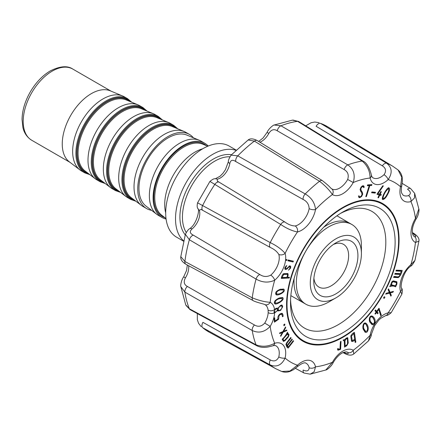 <?xml version="1.0" encoding="UTF-8"?>
<svg xmlns="http://www.w3.org/2000/svg" width="441" height="441" viewBox="0 0 441 441"><rect width="100%" height="100%" fill="white"/><g stroke="black" fill="none" stroke-linecap="round" stroke-linejoin="round"><path stroke-width="0.66" d="M328.87 301.936L335.844 297.907A36.162 20.876 -60 0 1 310.277 283.144A36.162 20.876 -60 0 1 335.844 238.857A36.162 20.876 -60 0 1 361.411 253.619A36.162 20.876 -60 0 1 335.844 297.907L328.87 301.936A46.024 26.57 -60 0 1 305.861 304.213L303.535 302.873A46.024 26.57 -60 0 1 294.125 278.475M323.722 227.209A46.024 26.57 -60 0 1 349.559 223.157L351.879 224.502A46.024 26.57 -60 0 1 361.411 245.571L361.411 253.619M305.861 304.213A46.024 26.57 -60 0 1 305.861 251.072A46.024 26.57 -60 0 1 351.879 224.502M335.844 293.882A31.228 18.031 -60 0 1 313.76 281.132A31.228 18.031 -60 0 1 335.844 242.886A31.228 18.031 -60 0 1 357.927 255.637A31.228 18.031 -60 0 1 335.844 293.882M333.379 244.463A24.652 14.233 -60 0 1 343.522 244.347A24.652 14.233 -60 0 1 347.299 264.104A24.652 14.233 -60 0 1 331.197 285.829A24.652 14.233 -60 0 1 318.865 287.052A24.652 14.233 -60 0 1 313.898 278.21M79.992 169.972L69.292 161.808A41.09 23.726 -60 0 1 70.764 115.344A41.09 23.726 -60 0 1 110.272 90.835L122.692 96.017A42.821 24.724 -60 0 1 124.34 96.833L127.598 98.712A42.821 24.724 -60 0 0 84.777 123.43A42.821 24.724 -60 0 0 84.777 172.872L81.524 170.998A42.821 24.724 -60 0 1 79.992 169.972A42.821 24.724 -60 0 1 81.524 121.551A42.821 24.724 -60 0 1 122.692 96.017M118.276 107.808A42.821 24.724 -60 0 1 138.033 104.87A42.821 24.724 -60 0 1 139.681 105.691L142.939 107.565A42.821 24.724 -60 0 0 100.118 132.289A42.821 24.724 -60 0 0 100.118 181.731L96.866 179.851A42.821 24.724 -60 0 1 95.333 178.831A42.821 24.724 -60 0 1 90.752 144.091A42.821 24.724 -60 0 1 118.276 107.808M112.207 188.709A42.821 24.724 -60 0 1 110.674 187.69A42.821 24.724 -60 0 1 112.207 139.268A42.821 24.724 -60 0 1 153.374 113.728A42.821 24.724 -60 0 1 155.023 114.544L158.28 116.424A42.821 24.724 -60 0 0 115.459 141.148A42.821 24.724 -60 0 0 115.459 190.589L112.207 188.709M127.548 197.568A42.821 24.724 -60 0 1 126.016 196.548A42.821 24.724 -60 0 1 127.548 148.126A42.821 24.724 -60 0 1 168.716 122.587A42.821 24.724 -60 0 1 170.364 123.403L173.622 125.283A42.821 24.724 -60 0 0 130.801 150.006A42.821 24.724 -60 0 0 130.801 199.448L127.548 197.568M151.555 210.335A42.821 24.724 -60 0 1 146.61 208.571L142.89 206.427A42.821 24.724 -60 0 1 141.357 205.401A42.821 24.724 -60 0 1 142.89 156.979A42.821 24.724 -60 0 1 184.057 131.446A42.821 24.724 -60 0 1 185.705 132.261L189.426 134.406A42.821 24.724 -60 0 1 193.428 137.812M146.61 208.571A42.821 24.724 -60 0 1 146.61 159.129A42.821 24.724 -60 0 1 189.426 134.406M166.075 219.034A42.821 24.724 -60 0 1 161.952 217.43L158.231 215.28A42.821 24.724 -60 0 1 156.698 214.26L146.004 206.096A41.09 23.726 -60 0 1 147.47 159.625A41.09 23.726 -60 0 1 186.978 135.122L199.398 140.304A42.821 24.724 -60 0 1 201.046 141.12L204.767 143.264A42.821 24.724 -60 0 1 208.218 146.037M156.698 214.26A42.821 24.724 -60 0 1 158.231 165.838A42.821 24.724 -60 0 1 199.398 140.304M161.952 217.43A42.821 24.724 -60 0 1 161.952 167.988A42.821 24.724 -60 0 1 204.767 143.264M165.695 212.832A42.821 24.724 -60 0 1 202.662 148.804M183.588 241.21L176.587 237.17A52.595 30.368 -60 0 1 176.587 176.439A52.595 30.368 -60 0 1 229.182 146.07L236.183 150.111M183.665 240.885A52.595 30.368 -60 0 1 186.416 182.111A52.595 30.368 -60 0 1 235.941 150.342M290.569 299.825A67.39 38.907 120 0 0 304.472 328.087A67.39 38.907 120 0 0 338.17 324.747A67.39 38.907 120 0 0 382.193 265.366A67.39 38.907 120 0 0 371.862 211.366A67.39 38.907 120 0 0 340.435 213.455M342.817 332.801A73.961 42.705 120 0 0 395.119 242.214A73.961 42.705 120 0 0 342.817 212.016A73.961 42.705 120 0 0 290.514 302.603A73.961 42.705 120 0 0 342.817 332.801M342.817 207.992A78.895 45.55 -60 0 1 382.264 204.084A78.895 45.55 -60 0 1 382.264 295.183A78.895 45.55 -60 0 1 303.369 340.733A78.895 45.55 -60 0 1 291.275 277.516A78.895 45.55 -60 0 1 342.817 207.992M377.672 201.305A79.551 45.93 -60 0 1 378.069 201.664M299.174 338.313A79.551 45.93 -60 0 1 298.667 338.148M370.942 312.421A79.551 45.93 -60 0 1 303.039 341.306A79.551 45.93 -60 0 1 303.039 249.446A79.551 45.93 -60 0 1 382.595 203.516A79.551 45.93 -60 0 1 370.942 312.421M287.686 333.545L288.232 333.567L289.037 334.774L288.425 336.847L285.051 340.639L283.508 341.422L282.179 339.256C284.39 337.216 286.022 335.066 287.085 332.806L287.653 332.178L287.686 333.545L287.168 333.242M274.682 317.752L274.964 321.07L277.962 319.014C277.554 317.085 278.254 315.387 280.063 313.92L282.24 313.386L282.979 314.736L283.111 316.313L282.494 316.737L281.86 314.201L280.118 314.598L279.048 315.728L278.635 319.262L274.407 322.167L274.065 318.17L274.682 317.752M278.949 298.094L282.664 297.598C285.465 299.836 276.005 305.282 274.815 303.777C273.525 302.03 274.903 300.139 278.949 298.094M287.56 273.486C288.392 274.082 288.326 275.36 287.367 277.317L289.45 277.224L289.191 278.023L281.275 278.398C281.59 276.182 282.455 274.6 283.872 273.657L287.929 273.585M286.672 260.488L285.917 260.306L286.275 259.512L287.03 259.694L286.672 260.488L286.005 260.102M279.765 333.617L279.561 333.032L282.885 331.599L285.531 326.946L285.74 327.531L283.607 331.351L286.65 330.011L286.859 330.557L283.128 332.167L280.774 336.334L280.553 335.761L282.411 332.475L279.765 333.617M390.759 285.079L391.663 282.091L393.35 280.878L396.547 281.667L396.911 281.816L396.944 283.883L395.61 286.815C393.863 285.878 392.06 285.801 390.208 286.589L389.673 286.457L390.759 285.079M384.243 296.721L384.938 297.162L384.21 298.381L383.516 297.94L384.243 296.721M363.505 329.714C362.133 328.01 362.998 321.831 365.821 323.148C369.828 326.136 368.252 333.666 365.203 332.238L363.505 329.714M344.283 339.62L344.642 339.824L345.777 338.534L347.751 337.657L348.241 342.982L346.802 345.678L344.515 347.106L344.305 341.395L344.03 340.612L343.489 340.722L343.462 339.978L344.393 339.647M377.617 313.81L376.52 312.537L375.346 314.113L374.955 313.661L376.129 312.079L374.966 310.729L375.528 309.968L376.691 311.324L378.973 308.253L381.289 315.001L380.721 315.756L378.797 309.472L377.083 311.776L378.18 313.055L377.617 313.81M367.336 185.738L367.596 184.9L371.917 184.597L371.658 185.429L369.817 185.562L366.383 196.603L365.787 196.647L369.227 185.6L367.336 185.738M387.523 194.613C386.007 197.662 384.392 199.315 382.689 199.58C380.831 197.347 388.24 185.485 389.149 188.131C390.131 188.72 389.59 190.881 387.523 194.613M381.349 191.708L380.17 194.233L381.294 194.547L380.87 195.446L379.745 195.131L378.488 197.805L377.948 197.656L379.205 194.977L377.005 194.36L377.369 193.582L382.805 185.755L383.345 185.915L377.97 193.616L379.624 194.079L380.809 191.554L381.349 191.708M371.581 192.761L371.895 191.956L375.506 192.287L375.192 193.092L371.581 192.761M364.161 186.885L364.134 187.392L363.505 187.524L363.257 186.664L362.574 186.615L361.466 187.419L360.821 188.924L361.234 190.573L362.348 192.254L362.695 194.211L361.62 196.471L359.873 197.618L359.029 197.557L358.5 195.986L359.095 195.859L359.465 196.818L360.038 196.884L361.267 196.063L362.039 194.487L361.653 192.706L360.545 191.058L360.176 189.139L361.118 186.973L362.75 185.782L363.671 185.859L364.161 186.885L363.23 186.345L363.213 186.631M341.042 341.362L340.601 349.349L337.944 350.22L337.552 348.82L338.208 348.495L338.468 349.322L339.989 348.897L340.391 341.692L341.042 341.362M354.807 339.934C353.511 341.268 352.436 341.725 351.593 341.312L350.832 336.538C351.279 334.691 352.469 333.297 354.41 332.365L355.832 342.067L355.192 342.552L354.807 339.934L354.233 339.603M370.275 322.597C368.45 321.175 369.2 314.543 372.513 316.285C376.912 319.008 375.137 326.048 371.95 324.515L370.275 322.597M391.321 295.332L390.864 296.17L389.557 293.144L385.715 294.13L386.173 293.293L389.326 292.422L388.108 289.676L388.538 288.866L389.998 292.273L393.438 291.358L392.992 292.201L390.279 292.918L391.321 295.332L390.324 294.919M395.963 270.995L396.272 270.162L402.203 270.416C401.492 273.74 400.191 276.143 398.306 277.621L393.609 277.417L393.918 276.573C395.831 276.022 398.984 278.558 400.119 274.44L394.789 274.214L395.097 273.365L400.428 273.596L401.299 271.226L395.963 270.995M293.056 261.993L287.857 260.763L288.216 259.97L293.414 261.199L293.056 261.993L287.984 260.477M284.919 267.902L285.47 268.222C285.525 268.982 286.066 268.977 287.091 268.211L289.897 265.791L290.707 266.436L290.569 268.122L288.442 270.212L290.079 268.056L289.908 266.662L288.53 267.34L286.926 269.098L285.305 269.473L284.892 268.905L285.101 267.34L286.771 265.515L285.465 268.056L285.696 268.707M280.393 289.246L283.761 289.18C286.733 291.567 277.543 296.275 276.127 294.654C274.815 292.681 276.237 290.878 280.393 289.246M185.76 304.913L189.343 308.75A118.552 68.449 120 0 1 184.895 292.14A4.603 2.569 -60.3 0 1 187.37 286.452C183.996 284.638 183.362 281.749 185.463 277.797L183.66 276.887C181.053 280.244 180.347 286.595 180.865 286.683L184.895 292.14L252.224 330.507C258.713 333.517 264.694 332.139 270.179 326.373A20.303 11.72 120 0 0 274.622 312.878L274.578 309.61L276.022 308.292L277.841 308.336L280.641 305.321L282.08 305.1L282.681 306.732L280.581 310.425L278.271 310.944L277.808 310.503L274.622 312.878A4.603 2.475 -176.8 0 1 268.178 312.658L268.106 310.177A15.7 9.063 120 0 0 264.854 304.555A15.7 9.063 120 0 0 264.826 304.538A4.603 3.754 -62.6 0 0 270.179 302.322C264.683 301.936 258.696 300.437 252.224 297.818L184.895 261.48L180.804 256.64C180.347 259.297 182.034 261.827 185.865 264.236A4.603 2.64 -61.6 0 1 184.895 261.48A118.552 68.449 120 0 1 189.343 239.728L185.385 234.303L180.804 256.618M284.914 324.934L283.993 325.745L283.745 324.824L284.666 324.008L284.914 324.934L284.131 324.482M293.271 340.639L293.601 341.047L288.182 348.109C286.435 347.073 285.862 345.386 286.468 343.059L290.757 337.47L291.088 337.889C289.798 340.193 285.206 343.809 287.146 345.397L292.014 339.052L292.344 339.471L287.477 345.81L288.403 346.979L293.271 340.639M286.667 345.116L287.477 346.444L288.403 346.979M287.923 346.703L287.499 347.249M285.823 344.366L287.146 345.397M286.545 345.275L287.477 345.81M291.892 339.206L292.344 339.471M290.636 337.624L291.088 337.889M293.155 340.794L293.601 341.047M258.669 141.44L263.029 138.044L267.119 132.333C268.718 128.403 273.855 124.621 274.197 125.024L280.945 125.779A118.552 68.449 120 0 1 297.554 121.33A4.603 2.685 -58.4 0 1 298.75 121.556L363.384 161.29C368.665 163.644 371.548 175.121 371.344 175.06A4.603 3.203 166.7 0 1 370.115 177.999C369.938 171.014 367.287 165.375 362.149 161.07L297.554 121.33L292.433 120.139M371.344 175.06C371.912 176.797 372.441 177.695 372.932 177.762A15.7 9.063 120 0 0 384.034 174.691A4.603 1.792 47.4 0 1 388.157 179.608C392.589 173.026 392.093 167.574 386.669 163.258L320.552 123.381A4.603 2.591 121.1 0 0 316.12 126.291L382.38 165.849A4.603 2.591 -58.9 0 1 386.669 163.258A116.926 67.506 120 0 1 392.859 166.301L327.669 126.782A118.552 68.449 120 0 0 320.552 123.381L327.669 126.782M384.034 174.691C386.481 171.125 385.936 168.175 382.38 165.849M391.178 312.691L388.157 312.856A4.603 3.302 76.8 0 1 385.952 315.458C387.104 315.69 388.846 314.764 391.184 312.686L401.889 294.158L400.516 291.451A4.603 3.302 -16.8 0 0 401.668 288.243C399.871 287.846 402.694 271.568 410.665 266.226A4.603 1.962 49.5 0 0 410.929 264.606L414.953 260.427L418.906 241.144L415.455 242.5A4.603 3.754 -62.6 0 0 414.496 236.635A15.7 9.063 120 0 1 414.193 236.459C413.162 235.687 412.567 234.436 412.418 232.71C411.971 228.774 413.217 224.182 416.15 218.929L415.455 218.444L418.834 208.929L414.634 193.241L414.518 197.91L410.929 201.559A4.603 3.203 -106.7 0 0 408.493 195.622A15.7 9.063 120 0 1 403.135 195.203L401.79 193.323C401.674 192.585 400.748 191.901 401.751 185.87A4.603 1.792 12.6 0 1 400.516 186.741L401.795 177.337L398.091 169.972L392.859 166.301M408.493 195.622C411.221 193.82 410.902 191.692 407.539 189.244A4.603 2.629 -58.4 0 1 410.599 188.55L402.198 183.39M414.496 236.635C416.629 236.993 416.1 235.952 412.908 233.51A4.603 2.679 -58.4 0 1 414.286 233.708L412.396 232.545M414.953 260.427L414.959 260.399C413.267 263.768 411.839 265.714 410.665 266.226M371.388 334.261C371.498 335.607 370.534 337.823 368.483 340.899L370.115 335.298A4.603 1.962 10.5 0 0 371.388 334.261L374.674 325.634L378.836 320.078L380.688 318.352L385.952 315.458M353.781 353.941C351.653 355.611 348.737 355.518 345.033 353.654A4.603 2.679 -61.6 0 1 344.173 352.557C347.888 354.106 349.052 354.04 347.673 352.376A4.603 3.754 122.6 0 0 353.23 350.275L353.787 353.936L368.511 340.876M310.188 374.166L304.081 373.042A4.603 2.629 -61.6 0 1 303.154 370.043C306.953 371.73 308.954 370.942 309.158 367.678A4.603 3.203 166.7 0 0 315.519 366.824L314.152 371.752L310.188 374.172L325.844 369.982L332.404 362.298L333.17 362.662C337.222 355.733 341.637 353.065 343.291 352.513C345.468 351.78 346.83 351.67 347.37 352.194A15.7 9.063 120 0 1 347.673 352.376M270.316 359.955A4.603 2.591 -61.1 0 0 270.217 364.961L202.623 327.641A4.603 2.591 -61.1 0 1 202.926 322.349L270.316 359.955C274.109 361.863 276.937 360.87 278.8 356.962A4.603 1.792 -167.4 0 0 285.118 358.075C281.645 365.198 276.678 367.496 270.217 364.961A116.926 67.506 120 0 0 275.945 368.803L281.738 371.498L289.957 371.024L297.477 365.209A4.603 1.792 47.4 0 1 297.339 366.719C301.798 363.263 304.72 362.111 306.115 363.252A15.7 9.063 120 0 1 309.158 367.678M272.77 345.788C273.227 345.705 267.737 347.26 265.78 347.271C262.494 347.591 259.523 347.095 256.866 345.783L190.137 309.676A4.603 2.685 -61.6 0 1 189.343 308.75L256.061 344.823C262.34 347.117 268.552 346.598 274.704 343.258A4.603 3.203 73.3 0 1 272.77 345.788C274.561 345.413 275.608 345.424 275.906 345.81A15.7 9.063 120 0 1 278.8 356.962M331.566 188.754A4.603 3.754 122.6 0 1 331.626 188.792A15.7 9.063 120 0 0 331.671 188.82A15.7 9.063 120 0 0 347.673 179.454L353.23 182.519A103.778 59.915 120 0 1 370.115 177.999A20.303 11.72 120 0 0 388.157 179.608A103.778 59.915 120 0 1 400.516 186.741A20.303 11.72 120 0 0 410.929 201.559A103.778 59.915 120 0 1 415.455 218.444A20.303 11.72 120 0 0 415.455 242.5A103.778 59.915 120 0 1 410.929 264.606A20.303 11.72 120 0 0 400.516 291.451A103.778 59.915 120 0 1 388.157 312.856A20.303 11.72 120 0 0 370.115 335.298A103.778 59.915 120 0 1 353.23 350.275A20.303 11.72 120 0 0 332.404 362.298A103.778 59.915 120 0 1 315.519 366.824A20.303 11.72 120 0 0 297.477 365.209A103.778 59.915 120 0 1 285.118 358.075A20.303 11.72 120 0 0 274.704 343.258A103.778 59.915 120 0 1 270.179 326.373L264.743 323.093A15.7 9.063 120 0 0 268.178 312.658M187.37 286.452L254.457 324.989C258.145 327.15 261.574 326.516 264.743 323.093M197.585 202.821L270.217 242.594C276.667 245.709 281.634 249.303 285.118 253.371A4.603 3.302 163.2 0 1 278.8 254.391C276.937 251.442 274.109 249.143 270.316 247.484L202.926 210.451A4.603 2.596 -61.2 0 1 202.877 210.423L201.113 209.442L199.293 210.197A4.603 3.363 160.9 0 1 197.976 208.703C199.806 209.662 196.796 224.078 189.702 228.681A4.603 2.073 -129.1 0 1 192.006 228.978C189.393 231.387 189.834 233.454 193.334 235.169A4.603 2.569 -59.5 0 0 189.343 239.728L256.061 279.076C262.356 282.637 268.569 283.012 274.704 280.211A103.778 59.915 120 0 0 270.179 302.322A20.303 11.72 120 0 1 274.534 309.67A4.603 2.982 173 0 1 268.106 310.177M281.523 305.001L281.749 306.054M278.927 310.321L277.869 310.58M277.395 310.266L277.808 310.503M273.85 311.533L274.837 312.096C276.821 311.77 277.61 310.662 277.207 308.777L276.016 308.954C274.572 309.984 274.181 311.037 274.837 312.096M277.202 308.783L276.187 308.204M277.841 308.336L277.345 308.05L277.24 308.799M277.549 309.571L278.629 310.21C280.211 311.307 283.249 307.112 281.623 305.96L280.244 306.175C278.376 307.559 277.841 308.904 278.629 310.21M281.623 305.96L280.559 305.37M274.87 312.112L273.977 312.366M221.029 220.39L202.877 210.423A4.603 2.596 -61.2 0 1 202.623 205.512A118.552 68.449 120 0 1 214.784 184.448A4.603 2.596 -58.8 0 1 219.166 182.21L217.391 181.157L217.181 179.217A4.603 3.363 -100.9 0 0 215.225 178.826C214.238 178.44 212.479 179.311 209.938 181.427L280.697 224.441C286.633 228.477 292.229 230.979 297.477 231.96A103.778 59.915 120 0 0 285.118 253.371A20.303 11.72 120 0 1 274.704 280.211A4.603 1.962 -130.5 0 0 270.746 275.151A15.7 9.063 120 0 0 278.8 254.391M193.334 235.169L259.821 274.528C263.343 276.882 266.987 277.091 270.746 275.151M248.156 139.984C250.146 138.314 253.184 138.513 257.263 140.569L322.437 180.672C326.781 184.123 329.433 186.477 330.403 187.739L331.626 188.792A4.603 3.754 122.6 0 1 332.404 194.547C329.333 189.988 325.039 185.556 319.527 181.251L254.391 141.109L248.156 139.984L231.095 155.116L237.776 155.838L305.211 193.941C311.434 197.601 314.868 202.794 315.519 209.519A20.303 11.72 120 0 1 297.477 231.96A4.603 3.302 -103.2 0 0 295.205 225.979A15.7 9.063 120 0 0 309.158 208.621C308.954 204.392 306.953 201.344 303.154 199.475L235.825 161.571C232.589 159.377 230.577 160.028 229.8 163.523A4.603 2.073 -170.9 0 1 228.383 161.671L225.401 169.746L222.898 173.363L220.026 176.262L215.225 178.826M236.883 192.954L219.166 182.21A4.603 2.596 -58.8 0 1 219.216 182.238L284.98 222.082C288.309 224.541 291.722 225.836 295.205 225.979M347.673 179.454C349.052 174.994 347.888 171.709 344.173 169.592L277.257 130.768A4.603 2.569 120.3 0 1 280.945 125.779L347.839 164.901C353.682 169.002 355.479 174.873 353.23 182.519A20.303 11.72 120 0 1 332.404 194.547A103.778 59.915 120 0 0 315.519 209.519A4.603 1.962 -169.5 0 1 309.158 208.621M283.155 288.954L283.315 289.93M278.387 293.954L275.763 294.307M275.625 293.254L276.595 293.816C278.249 294.869 284.528 292.295 283.238 289.88L280.25 290.018C277.505 290.746 276.286 292.014 276.595 293.816M282.306 289.346L280.498 289.213M289.731 265.796L289.875 266.645M285.762 268.74L284.936 269.049M284.958 267.764L285.465 268.056M285.917 266.028L286.452 266.336M286.319 268.751L286.926 269.098M292.35 260.945L292.124 261.452M396.145 270.509L400.367 270.686L401.299 271.226M400.119 274.44L399.188 273.905L394.965 273.723M401.095 270.366L400.869 270.978M399.921 273.574L399.695 274.197M398.333 276.761L397.38 277.086L393.791 276.931M389.921 292.229L389.348 292.383L390.279 292.918M389.348 292.383L390.39 294.797M388.152 289.594L389.067 291.738L389.998 292.273M392.132 291.705L392.992 292.201M388.637 292.609L389.557 293.144M372.006 316.048L374.288 320.337M372.849 323.843L371.487 324.174M369.349 320.183L371.691 323.231M371.25 316.61L370.556 316.296M370.859 321.919L372.397 323.655C376.035 324.223 374.106 317.52 371.995 317.029C369.464 315.762 369.58 320.877 370.859 321.919M352.155 340.706L351.505 341.058M353.643 332.944L353.726 333.479M354.581 339.344L354.652 339.846M354.685 339.261L353.853 333.556L351.477 336.009L352.315 340.794L354.685 339.261M353.28 333.225L353.853 333.556M355.055 341.615L355.832 342.067M338.561 349.366L337.558 349.713M339.895 348.941L340.601 349.349M359.47 196.813L358.66 196.344M363.097 185.738L363.23 186.345M359.558 196.868L358.698 197.121M363.257 186.659L362.083 186.047M360.104 189.707L361.835 193.009M363.494 187.023L364.134 187.392M374.403 192.188L374.26 192.557L375.192 193.092M374.26 192.557L371.752 192.326M379.205 194.977L377.116 194.117M380.247 194.255L379.944 194.905L378.758 194.718M377.524 193.356L377.97 193.616M378.009 197.529L378.488 197.805M378.819 194.591L379.745 195.131M379.944 194.905L380.87 195.446M379.684 193.952L380.17 194.233M383.157 198.698L382.336 199.117M388.576 188.004L388.681 188.93C386.432 189.211 382.474 196.465 383.179 198.709C384.541 198.268 385.831 196.824 387.049 194.371C388.444 192.116 388.995 190.303 388.692 188.935L387.722 188.379M367.529 185.121L369.227 185.6M370.798 184.674L368.891 185.022L368.786 185.352M365.887 196.322L366.383 196.603M368.891 185.022L369.817 185.562M370.727 184.895L371.658 185.429M376.272 311.081L377.253 312.515L378.18 313.055M377.253 312.515L376.906 312.983M378.593 308.772L380.335 314.494M375.308 310.26L376.691 311.324M376.151 311.241L377.083 311.776M378.29 309.18L378.797 309.472M380.363 314.466L381.289 315.001M378.874 308.391L379.315 308.65M376.013 312.239L376.52 312.537M347.128 337.712L347.172 338.501M344.845 345.788L344.476 346.014M344.156 339.62L344.035 340.617L343.104 340.072M344.956 340.899L345.143 345.959L346.813 344.912L347.591 343.418L347.425 338.914L347.271 338.55L346.053 339.112L344.956 340.899L344.03 340.358M344.46 345.562L345.143 345.959M365.346 322.955L367.243 326.935M365.887 331.489L364.74 331.864M363.042 328.181L364.894 330.926M364.564 323.462L364.194 323.281M364.117 329.102L365.716 331.412C368.88 331.312 367.403 324.813 365.352 323.915C363.235 323.033 363.191 327.867 364.117 329.102M384.227 296.749L384.938 297.162M394.932 285.724L394.678 286.281L390.478 285.25M396.272 281.601L396.299 282.543M395.522 282.097L392.225 281.226M391.812 284.952L395.456 285.851L396.426 283.717L396.393 282.587L392.942 281.705L391.691 283.32L391.812 284.952M389.739 286.319L390.208 286.589M394.678 286.281L395.61 286.815M281.749 332.09L282.411 332.475M282.461 331.781L283.128 332.167M286.231 330.199L286.859 330.557M283.166 331.097L283.607 331.351M285.333 327.294L285.74 327.531M286.915 277.058L287.367 277.317M287.482 274.346L286.281 273.756L283.205 273.9M288.326 277.273L281.463 277.808M287.3 273.497L287.245 274.208M282.102 277.549L286.832 277.328C287.538 275.868 287.664 274.859 287.212 274.291L283.613 274.462L282.102 277.549L281.634 277.279M287.482 274.341L286.281 273.756M282.973 274.093L283.613 274.462M288.26 277.488L289.191 278.023M282.053 297.405L282.152 298.32M276.43 303.022L274.451 303.391M282.124 298.303L278.866 298.844C276.22 299.858 275.019 301.22 275.261 302.928C277.058 303.772 283.177 300.635 282.124 298.303L280.101 297.664M274.6 320.861L274.313 321.054M281.871 314.185L280.63 313.573M281.727 313.248L282.058 314.356M277.946 318.865L278.635 319.262M282.422 315.916L283.111 316.313M274.28 320.679L274.964 321.07M287.73 333.534L288.238 334.945M283.712 340.513L283.061 340.915M282.339 339.079L282.946 340.072L283.877 340.606L284.765 340.16L288.193 336.318L288.408 335.265L287.819 334.383L286.854 334.807L283.006 339.123L283.877 340.606M282.538 338.853L283.006 339.123M267.119 132.333L268.801 133.441C271.182 129.626 273.999 128.733 277.257 130.768M202.623 327.641L209.128 332.106A118.552 68.449 120 0 1 202.623 327.641M52.258 71.106A41.09 23.726 120 0 0 25.413 107.317A41.09 23.726 120 0 0 31.713 140.244C25.683 136.473 23.638 130.872 22.893 127.443L22.05 119.45C22.248 110.476 24.95 101.375 30.159 92.152C35.655 82.71 42.364 75.632 50.285 70.913C59.998 66.078 67.501 65.466 72.804 69.072A41.09 23.726 120 0 0 52.258 71.106M88.994 173.991A42.16 24.343 -60 0 1 85.571 123.888A42.16 24.343 -60 0 1 130.668 101.799M88.228 173.407A41.823 24.145 -60 0 1 85.741 123.987A41.823 24.145 -60 0 1 129.781 101.43M138.033 104.87L126.165 99.92A41.167 23.77 120 0 0 107.163 102.742A41.167 23.77 120 0 0 80.703 137.625A41.167 23.77 120 0 0 85.107 171.025L95.333 178.831M104.335 182.85A42.16 24.343 -60 0 1 100.912 132.747A42.16 24.343 -60 0 1 146.01 110.658M103.569 182.265A41.823 24.145 -60 0 1 101.083 132.846A41.823 24.145 -60 0 1 145.122 110.289M153.374 113.728L141.506 108.778A41.167 23.77 120 0 0 122.504 111.601A41.167 23.77 120 0 0 96.044 146.484A41.167 23.77 120 0 0 100.449 179.884L110.674 187.69M119.676 191.708A42.16 24.343 -60 0 1 116.253 141.605A42.16 24.343 -60 0 1 161.351 119.517M118.91 191.124A41.823 24.145 -60 0 1 116.424 141.704A41.823 24.145 -60 0 1 160.463 119.147M168.716 122.587L156.847 117.637A41.167 23.77 120 0 0 137.846 120.459A41.167 23.77 120 0 0 111.386 155.342A41.167 23.77 120 0 0 115.79 188.742L126.016 196.548M135.018 200.561A42.16 24.343 -60 0 1 131.594 150.464A42.16 24.343 -60 0 1 176.692 128.375M134.251 199.977A41.823 24.145 -60 0 1 131.765 150.557A41.823 24.145 -60 0 1 175.805 128M184.057 131.446L172.188 126.49A41.167 23.77 120 0 0 153.187 129.318A41.167 23.77 120 0 0 126.727 164.195A41.167 23.77 120 0 0 131.131 197.601L141.357 205.401M164.934 217.694A41.823 24.145 -60 0 1 162.448 168.275A41.823 24.145 -60 0 1 206.487 145.717M207.739 146.241L202.871 144.207A41.167 23.77 120 0 0 183.875 147.029A41.167 23.77 120 0 0 157.409 181.912A41.167 23.77 120 0 0 161.814 215.313L166.009 218.516M185.226 234.827A47.325 27.32 -60 0 1 189.713 184.013A47.325 27.32 -60 0 1 231.47 154.725M186.207 232.44A45.693 26.383 -60 0 1 191.901 185.281A45.693 26.383 -60 0 1 229.893 156.77M363.384 161.29A4.603 2.679 121.6 0 0 362.149 161.07A116.926 67.506 120 0 0 347.839 164.901A4.603 2.574 120.4 0 0 344.173 169.592M256.866 345.783A4.603 2.679 -61.6 0 1 256.061 344.823A116.926 67.506 120 0 1 252.224 330.507A4.603 2.574 -60.4 0 1 254.457 324.989M264.809 304.527L263.343 304.009C261.078 303.463 253.845 301.363 253.184 300.624A4.603 2.635 -61.6 0 1 252.224 297.818A116.926 67.506 120 0 1 256.061 279.076A4.603 2.574 -59.5 0 1 259.821 274.528M270.316 247.484A4.603 2.596 -61.2 0 1 270.217 242.594A116.926 67.506 120 0 1 280.697 224.441A4.603 2.596 -58.8 0 1 284.98 222.082M303.154 199.475A4.603 2.574 -60.5 0 1 305.211 193.941A116.926 67.506 120 0 1 319.527 181.251A4.603 2.635 121.6 0 1 322.437 180.672M235.825 161.571A4.603 2.569 -60.5 0 1 237.776 155.838A118.552 68.449 120 0 1 254.391 141.109A4.603 2.64 121.6 0 1 257.263 140.569M350.865 335.662L351.477 336.009M362.089 193.864L362.695 194.211M286.385 334.537L286.854 334.807M259.914 142.206A13.77 7.949 120 0 0 268.801 133.441M217.181 179.217A13.77 7.949 120 0 0 229.8 163.523M192.006 228.978A13.77 7.949 120 0 0 199.293 210.197M185.463 277.797A13.77 7.949 120 0 0 188.605 265.719M303.347 302.763L290.845 295.63M336.941 215.792L349.366 223.052M111.093 91.177L72.804 69.072M69.998 162.349L31.713 140.244M131.749 102.251L127.598 98.712M84.777 172.872L89.92 174.697M147.09 111.11L142.939 107.565M100.118 181.731L105.261 183.555M162.431 119.963L158.28 116.424M115.459 190.589L120.602 192.414M177.773 128.822L173.622 125.283M130.801 199.448L135.944 201.272M382.264 204.084L377.16 201.14M303.369 340.733L298.265 337.789M401.751 185.87L402.407 181.091L402.159 177.216C401.591 174.201 400.224 171.775 398.047 169.939M414.628 193.274L410.599 188.55M416.15 218.929C418.537 215.721 419.43 209.464 418.829 208.929M418.906 241.133C419.446 238.746 417.908 236.271 414.286 233.708M401.668 288.243C402.44 289.131 402.512 291.104 401.878 294.164M345.033 353.654L343.081 352.602M333.17 362.662C331.472 366.465 326.627 370.186 325.844 369.977M304.081 373.042L295.415 368.345M297.339 366.719L293.519 369.674L290.035 371.405C287.146 372.419 284.368 372.441 281.694 371.476M253.184 300.624L185.865 264.236M282.312 289.34L283.238 289.875M285.702 268.701L284.77 268.161M289.908 266.662L288.976 266.127M371.465 323.104L372.397 323.639M371.068 316.506L371.995 317.04M352.309 340.799L351.383 340.259M338.468 349.327L337.536 348.792M382.253 198.174L383.179 198.709M347.265 338.556L346.339 338.021M364.795 330.871L365.727 331.406M364.42 323.38L365.346 323.915M396.387 282.598L395.456 282.058M391.641 284.886L390.709 284.351M274.33 302.394L275.256 302.928M287.819 334.383L286.887 333.848M305.707 125.834L311.081 122.752L314.758 122.036L319.019 122.653M298.75 121.556L293.067 120.09M217.402 181.146L218.416 181.758M236.42 192.673L237.848 193.538M231.128 155.089C229.127 158.209 228.212 160.403 228.383 161.671M201.107 209.447L202.11 209.999M220.555 220.131L222.016 220.93M197.585 202.816C196.929 205.622 197.055 207.584 197.976 208.703M189.702 228.681C188.494 229.182 187.05 231.073 185.369 234.347L185.369 234.347M190.137 309.676L186.036 305.492M197.325 313.557L197.342 319.764L198.56 323.303L201.223 326.671M275.945 368.803L209.128 332.106M274.247 124.996L292.433 120.128M209.933 181.416L197.574 202.821M183.66 276.887L186.565 270.471L187.32 265.024M180.871 286.733L185.749 304.913"/></g></svg>
